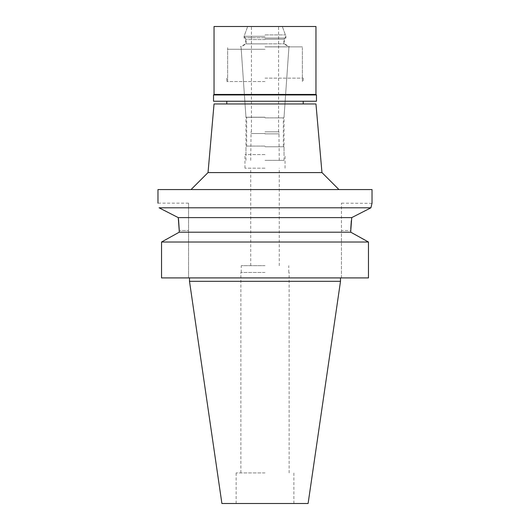 <?xml version="1.0" encoding="UTF-8"?>
<svg xmlns="http://www.w3.org/2000/svg" width="530" height="530" viewBox="0 0 530 530"><rect width="100%" height="100%" fill="white"/><g stroke="black" fill="none" stroke-linecap="round" stroke-linejoin="round"><path stroke-width="0.4" stroke-dasharray="2.65 1.99" d="M308.102 503.5L221.898 503.5M265 503.5L293.878 503.5L265 503.5M340.505 281.311L189.495 281.311M366.19 240.746L368.463 242.018L368.463 277.912L341.439 277.912L341.439 230.517L341.439 277.912L368.463 277.912L161.537 277.912M188.561 277.912L188.561 203.169L188.561 277.912M163.803 240.746L176.828 233.525M179.219 229.649L179.219 230.517L188.561 230.517L179.219 230.517M177.437 217.194L178.259 217.611L351.741 217.611L351.317 220.904M350.781 230.265L350.794 228.887M179.219 232.206L350.781 232.206L350.781 230.517L341.439 230.517L341.439 203.169L341.439 230.517L350.781 230.517M350.781 232.206L353.172 233.525M161.537 242.018L368.463 242.018M370.927 207.806L159.073 207.806L163.743 210.185M371.331 205.991L371.848 203.838M371.974 203.354L341.439 203.169M157.98 189.574L372.02 189.574M265 189.574L191.045 189.574L265 189.574M321.968 172.588L208.032 172.588M214.04 103.959L315.959 103.959M265 103.959L226.78 103.959L265 103.959M265 81.54L226.78 81.54L265 81.54M265 49.264L227.628 49.264L265 49.264M265 117.282L245.973 117.282L265 117.282M265 154.581L244.953 154.581L265 154.581M265 168.176L244.953 168.176L265 168.176M265 265.682L241.216 265.682L265 265.682M265 272.473L240.878 272.473L265 272.473M265 472.926L236.122 472.926L265 472.926M265 160.358L284.027 160.358L265 160.358M265 146.77L284.027 146.77L265 146.77M265 133.858L279.27 133.858L265 133.858M265 133.52L251.068 133.52L265 133.52M265 131.818L278.932 131.818L265 131.818M214.04 26.5L315.959 26.5M265 34.901L285.385 34.901L265 34.901M265 37.709L244.615 37.709L265 37.709M265 39.24L283.855 39.24L265 39.24M265 43.891L246.145 43.891L265 43.891M265 46.832L288.949 46.832L265 46.832M265 117.209L245.966 117.209L265 117.209M265 117.892L283.345 117.892L265 117.892M265 146.088L246.655 146.088L265 146.088M213.53 94.956L316.47 94.956M315.959 94.446L214.04 94.446M316.47 101.243L213.53 101.243M265 101.243L303.22 101.243L265 101.243M265 78.142L303.22 78.142L265 78.142M265 46.885L302.372 46.885L265 46.885M265 43.824L284.365 43.824L265 43.824M265 39.578L245.635 39.578L265 39.578M265 38.054L285.895 38.054L265 38.054M265 36.298L244.105 36.298L265 36.298M188.561 203.169L157.98 203.169M226.78 78.142L226.78 81.54M303.22 78.142L303.22 81.54M227.628 81.54L227.628 49.264M302.372 81.54L302.372 49.264M245.973 154.581L245.973 117.282L241.216 49.264M284.027 154.581L284.027 117.282L288.784 49.264M244.953 168.176L244.953 154.581M285.047 168.176L285.047 154.581M250.73 265.682L250.73 168.176M279.27 265.682L279.27 168.176M241.216 272.473L241.216 265.682M288.784 272.473L288.784 265.682M240.878 472.926L240.878 272.473M289.122 472.926L289.122 272.473M236.122 503.5L236.122 472.926M293.878 503.5L293.878 472.926M284.027 160.358L284.027 146.77L283.345 146.088L283.345 117.892L284.034 117.209L288.949 46.832L283.855 43.891L283.855 39.24L285.385 37.709L285.385 34.901L282.324 26.5L285.895 36.298L285.895 38.054L284.365 39.578L284.365 43.824L289.658 46.885M245.973 160.358L245.973 146.77L246.655 146.088L246.655 117.892L245.966 117.209L241.051 46.832L246.145 43.891L246.145 39.24L244.615 37.709L244.615 34.901L247.676 26.5L244.105 36.298L244.105 38.054L245.635 39.578L245.635 43.824L240.342 46.885M279.27 160.358L278.932 131.818M250.73 160.358L251.068 131.818M278.588 131.818L278.588 26.5M251.412 131.818L251.412 26.5M302.372 78.142L302.372 46.885M227.628 78.142L227.628 46.885"/><path stroke-width="0.79" d="M340.505 281.311L189.495 281.311L221.898 503.5L308.102 503.5L340.505 281.311L340.505 277.912M176.828 233.525L179.219 232.206L179.219 230.517L179.219 232.206L161.537 242.018L161.537 277.912L368.463 277.912L368.463 242.018L350.781 232.206L350.781 230.265M161.537 277.912L161.537 242.018L163.803 240.746M350.781 230.517L351.741 217.611L370.927 207.806L351.741 217.611L178.259 217.611L178.544 219.711M178.57 219.904L179.219 229.649M350.794 228.887L350.807 228.304M350.807 228.238L351.317 220.904M353.172 233.525L366.19 240.746M179.219 232.206L350.781 232.206M179.219 230.517L178.259 217.611L159.073 207.806C157.642 201.638 157.642 201.638 159.073 207.806C157.642 201.638 157.642 201.638 159.073 207.806L370.927 207.806L371.331 205.991M368.463 242.018L161.537 242.018M163.743 210.185L177.437 217.194M157.98 203.169L157.98 189.574L372.02 189.574L372.02 203.169L370.927 207.806M371.848 203.838L371.974 203.354M321.968 172.588L315.959 103.959L214.04 103.959L208.032 172.588L321.968 172.588L338.955 189.574M316.47 94.956L213.53 94.956L214.04 94.446L315.959 94.446L316.47 94.956L316.47 101.243L213.53 101.243L213.53 94.956M315.959 94.446L315.959 26.5L214.04 26.5L214.04 94.446M189.495 281.311L189.495 277.912M208.032 172.588L191.045 189.574M226.78 103.959L226.78 101.243M303.22 103.959L303.22 101.243"/></g></svg>
